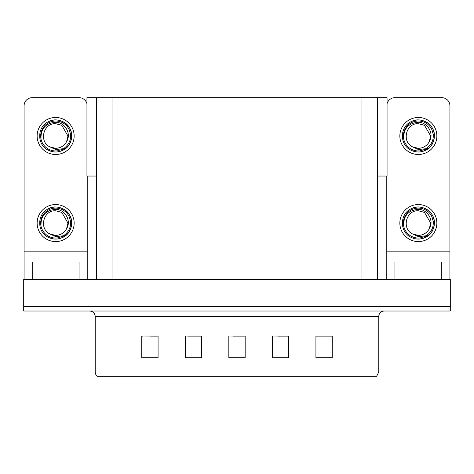 <?xml version="1.0" encoding="UTF-8"?>
<svg xmlns="http://www.w3.org/2000/svg" width="474" height="474" viewBox="0 0 474 474"><rect width="100%" height="100%" fill="white"/><g stroke="black" fill="none" stroke-linecap="round" stroke-linejoin="round"><path stroke-width="0.71" d="M377.369 176.044L387.057 176.044L387.057 97.668L377.369 97.668L377.369 279.453M377.369 97.668L86.943 97.668L86.943 176.044L96.631 176.044M377.642 176.044L377.642 97.668M40.029 311.021L450.3 311.021L450.3 306.666L23.7 306.666L23.7 279.453L40.029 279.453L40.029 306.666L23.7 306.666L23.7 311.021L40.029 311.021L40.029 306.666L450.3 306.666L450.3 279.453L40.029 279.453M96.631 97.668L96.631 279.453M315.921 336.113L332.25 336.113L315.921 336.001L315.921 357.775L332.25 357.775L332.25 336.001L331.593 336.113M278.202 336.113L288.707 336.113L272.378 336.001L278.202 336.001L272.378 336.001L272.378 357.775L288.707 357.775L288.707 336.001L286.367 336.113M142.514 336.113L141.75 336.001L142.514 336.001L141.75 336.001L141.75 357.775L158.079 357.775L158.079 336.001L141.75 336.001L158.079 336.113M187.745 336.113L201.622 336.113L185.293 336.001L187.745 336.001L185.293 336.001L185.293 357.775L201.622 357.775L201.622 336.001L195.91 336.113M232.971 336.113L245.165 336.113L228.835 336.001L232.971 336.001L228.835 336.001L228.835 357.775L245.165 357.775L245.165 336.001L241.136 336.113M323.428 336.113L316.519 336.113M157.593 336.113L150.679 336.113M332.25 336.001L331.593 336.001L332.25 336.001M201.622 336.001L195.91 336.001L201.622 336.001M288.707 336.001L286.367 336.001L288.707 336.001M245.165 336.001L241.136 336.001L245.165 336.001M378.785 371.977L376.605 376.332L357.011 376.332L357.011 371.977L378.785 371.977L378.785 316.466A5.445 5.445 0 0 1 384.224 311.021M95.215 371.977L116.989 371.977L116.989 376.332L357.011 376.332L97.395 376.332A5.445 5.445 0 0 1 95.215 371.977L95.215 316.466C94.895 313.16 93.082 311.341 89.776 311.021M79.051 279.453L79.051 262.039L32.244 262.039L32.244 279.453M86.943 103.741A8.165 8.165 0 0 0 79.051 97.668L32.244 97.668A8.165 8.165 0 0 0 24.079 105.832L24.079 251.149L87.216 251.149L87.216 279.453M87.216 176.044L87.216 251.149M24.079 279.453L24.079 262.039L32.244 262.039M79.051 262.039L87.216 262.039M24.079 262.039L24.079 251.149M441.756 279.453L441.756 262.039L394.949 262.039L394.949 279.453M386.784 176.044L386.784 251.149L449.921 251.149L449.921 105.832A8.165 8.165 0 0 0 441.756 97.668L394.949 97.668A8.165 8.165 0 0 0 387.057 103.741M386.784 279.453L386.784 262.039L394.949 262.039M441.756 262.039L449.921 262.039L449.921 279.453M449.921 251.149L449.921 262.039M386.784 262.039L386.784 251.149M55.648 241.574A18.504 18.504 0 0 0 74.151 223.064A18.504 18.504 0 0 0 55.648 204.561A18.504 18.504 0 0 0 37.144 223.064A18.504 18.504 0 0 0 55.648 241.574M55.648 235.371A12.306 12.306 0 0 0 66.603 228.664L67.954 223.064L61.798 212.411L55.648 210.764C43.098 210.018 38.684 229.155 50.126 234.061A12.306 12.306 0 0 0 55.648 235.371L50.126 234.061L55.648 236.591L63.552 235.779C70.395 230.654 72.208 224.161 68.997 216.298A14.967 14.967 0 0 0 40.681 223.064A14.967 14.967 0 0 0 57.378 237.936L65.933 235.382C60.228 239.702 54.125 240.229 47.625 236.964C37.079 231.502 37.079 214.627 47.625 209.17C52.975 206.332 58.326 206.332 63.67 209.17C74.217 214.627 74.217 231.502 63.67 236.964C58.326 239.803 52.975 239.803 47.625 236.964C37.079 231.502 37.079 214.627 47.625 209.17C52.975 206.332 58.326 206.332 63.67 209.17C74.217 214.627 74.217 231.502 63.67 236.964C58.326 239.803 52.975 239.803 47.625 236.964C37.079 231.502 37.079 214.627 47.625 209.17C52.975 206.332 58.326 206.332 63.67 209.17C74.217 214.627 74.217 231.502 63.67 236.964C58.326 239.803 52.975 239.803 47.625 236.964C37.079 231.502 37.079 214.627 47.625 209.17C57.627 202.765 72.244 211.203 71.693 223.064C70.904 232.171 66.034 237.498 57.07 239.05M41.031 226.288C40.545 215.978 45.421 210.326 55.648 209.342C64.932 209.336 71.663 220.671 66.603 228.664L67.954 223.064L61.798 212.411L55.648 210.764M68.997 216.298L71.604 224.765C71.088 229.043 69.198 232.586 65.933 235.382M55.648 154.488A18.504 18.504 0 0 0 74.151 135.985A18.504 18.504 0 0 0 55.648 117.481A18.504 18.504 0 0 0 37.144 135.985A18.504 18.504 0 0 0 55.648 154.488M55.648 148.285A12.306 12.306 0 0 0 66.603 141.584L67.954 135.985L61.798 125.326L55.648 123.678C43.098 122.938 38.684 142.07 50.126 146.976A12.306 12.306 0 0 0 55.648 148.285L50.126 146.976L55.648 149.511L63.552 148.694C70.395 143.569 72.208 137.075 68.997 129.212A14.967 14.967 0 0 0 40.681 135.985A14.967 14.967 0 0 0 57.378 150.851L65.933 148.303C60.228 152.622 54.125 153.143 47.625 149.879C37.079 144.422 37.079 127.547 47.625 122.091C52.975 119.252 58.326 119.252 63.67 122.091C74.217 127.547 74.217 144.422 63.67 149.879C58.326 152.717 52.975 152.717 47.625 149.879C37.079 144.422 37.079 127.547 47.625 122.091C52.975 119.252 58.326 119.252 63.67 122.091C74.217 127.547 74.217 144.422 63.67 149.879C58.326 152.717 52.975 152.717 47.625 149.879C37.079 144.422 37.079 127.547 47.625 122.091C52.975 119.252 58.326 119.252 63.67 122.091C74.217 127.547 74.217 144.422 63.67 149.879C58.326 152.717 52.975 152.717 47.625 149.879C37.079 144.422 37.079 127.547 47.625 122.091C57.627 115.68 72.244 124.117 71.693 135.985C70.904 145.091 66.034 150.418 57.07 151.964M41.031 139.208C40.545 128.892 45.421 123.246 55.648 122.256C64.932 122.251 71.663 133.585 66.603 141.584L67.954 135.985L61.798 125.326L55.648 123.678M68.997 129.212L71.604 137.679C71.088 141.957 69.198 145.5 65.933 148.303M418.352 241.574A18.504 18.504 0 0 0 436.856 223.064A18.504 18.504 0 0 0 418.352 204.561A18.504 18.504 0 0 0 399.849 223.064A18.504 18.504 0 0 0 418.352 241.574M418.352 235.371A12.306 12.306 0 0 0 429.308 228.664L430.653 223.064L424.503 212.411L418.352 210.764C405.797 210.018 401.383 229.155 412.83 234.061A12.306 12.306 0 0 0 418.352 235.371L412.83 234.061L418.352 236.591L426.25 235.779C433.094 230.654 434.913 224.161 431.701 216.298A14.967 14.967 0 0 0 403.386 223.064A14.967 14.967 0 0 0 420.083 237.936L428.632 235.382C422.926 239.702 416.83 240.229 410.33 236.964C399.783 231.502 399.783 214.627 410.33 209.17C415.674 206.332 421.025 206.332 426.375 209.17C436.921 214.627 436.921 231.502 426.375 236.964C421.025 239.803 415.674 239.803 410.33 236.964C399.783 231.502 399.783 214.627 410.33 209.17C415.674 206.332 421.025 206.332 426.375 209.17C436.921 214.627 436.921 231.502 426.375 236.964C421.025 239.803 415.674 239.803 410.33 236.964C399.783 231.502 399.783 214.627 410.33 209.17C415.674 206.332 421.025 206.332 426.375 209.17C436.921 214.627 436.921 231.502 426.375 236.964C421.025 239.803 415.674 239.803 410.33 236.964C399.783 231.502 399.783 214.627 410.33 209.17C420.331 202.765 434.942 211.203 434.397 223.064C433.609 232.171 428.733 237.498 419.774 239.05M403.735 226.288C403.25 215.978 408.12 210.326 418.352 209.342C427.637 209.336 434.368 220.671 429.308 228.664L430.653 223.064L424.503 212.411L418.352 210.764M431.701 216.298L434.308 224.765C433.787 229.043 431.897 232.586 428.632 235.382M418.352 154.488A18.504 18.504 0 0 0 436.856 135.985A18.504 18.504 0 0 0 418.352 117.481A18.504 18.504 0 0 0 399.849 135.985A18.504 18.504 0 0 0 418.352 154.488M418.352 148.285A12.306 12.306 0 0 0 429.308 141.584L430.653 135.985L424.503 125.326L418.352 123.678C405.797 122.938 401.383 142.07 412.83 146.976A12.306 12.306 0 0 0 418.352 148.285L412.83 146.976L418.352 149.511L426.25 148.694C433.094 143.569 434.913 137.075 431.701 129.212A14.967 14.967 0 0 0 403.386 135.985A14.967 14.967 0 0 0 420.083 150.851L428.632 148.303C422.926 152.622 416.83 153.143 410.33 149.879C399.783 144.422 399.783 127.547 410.33 122.091C415.674 119.252 421.025 119.252 426.375 122.091C436.921 127.547 436.921 144.422 426.375 149.879C421.025 152.717 415.674 152.717 410.33 149.879C399.783 144.422 399.783 127.547 410.33 122.091C415.674 119.252 421.025 119.252 426.375 122.091C436.921 127.547 436.921 144.422 426.375 149.879C421.025 152.717 415.674 152.717 410.33 149.879C399.783 144.422 399.783 127.547 410.33 122.091C415.674 119.252 421.025 119.252 426.375 122.091C436.921 127.547 436.921 144.422 426.375 149.879C421.025 152.717 415.674 152.717 410.33 149.879C399.783 144.422 399.783 127.547 410.33 122.091C420.331 115.68 434.942 124.117 434.397 135.985C433.609 145.091 428.733 150.418 419.774 151.964M403.735 139.208C403.25 128.892 408.12 123.246 418.352 122.256C427.637 122.251 434.368 133.585 429.308 141.584L430.653 135.985L424.503 125.326L418.352 123.678M431.701 129.212L434.308 137.679C433.787 141.957 431.897 145.5 428.632 148.303M433.971 279.453L433.971 311.021M112.96 97.668L112.96 279.453M361.04 97.668L361.04 279.453M357.011 311.021L357.011 316.466L95.215 316.466M378.785 316.466L357.011 316.466L357.011 371.977L116.989 371.977L116.989 311.021M245.165 357.017L228.835 357.017M201.622 357.017L185.293 357.017M158.079 357.017L141.75 357.017M288.707 357.017L272.378 357.017M332.25 357.017L315.921 357.017"/></g></svg>
